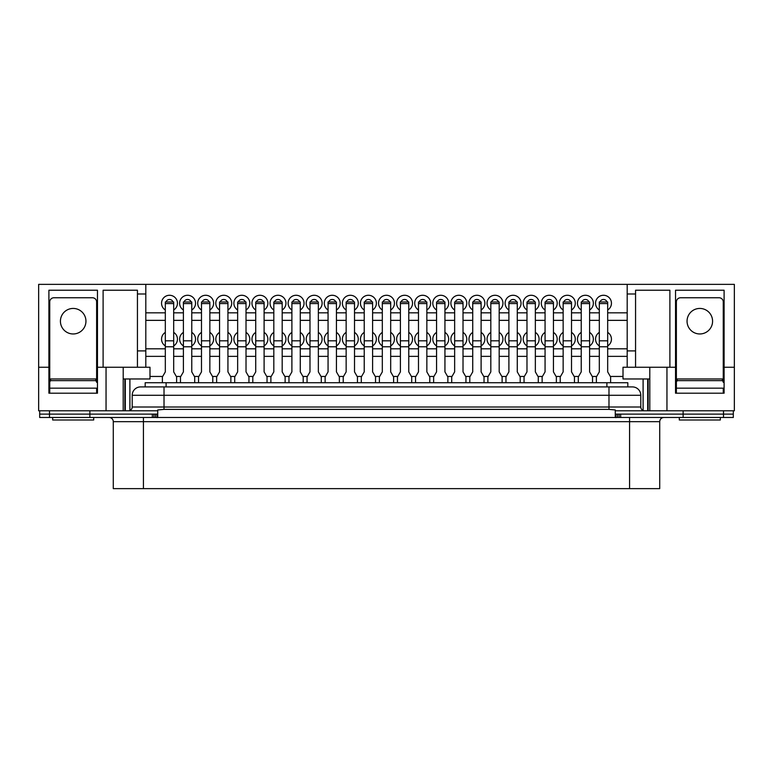 <?xml version="1.0" encoding="UTF-8"?>
<svg xmlns="http://www.w3.org/2000/svg" width="773" height="773" viewBox="0 0 773 773"><rect width="100%" height="100%" fill="white"/><g stroke="black" fill="none" stroke-linecap="round" stroke-linejoin="round"><path stroke-width="1.16" d="M106.046 367.243L145.807 367.243L145.807 284.367L38.65 284.367L38.65 367.243L48.902 367.243L48.902 290.223L97.466 290.223L97.466 367.243L106.046 367.243L106.046 410.782L157.74 410.782L157.74 414.125L39.694 414.125L39.694 410.782M152.32 417.478L152.32 414.125L39.694 414.125L39.694 417.478L733.306 417.478L733.306 414.125L615.26 414.125L615.26 410.782L666.954 410.782L666.954 367.243L649.793 367.243L649.793 410.782M89.871 417.478L89.871 410.782M164.021 386.915L164.021 395.293L132.202 395.293A8.368 8.368 0 0 1 140.58 386.915L632.42 386.915A8.368 8.368 0 0 1 640.798 395.293L640.798 407.013A3.768 3.768 0 0 0 644.566 410.782A3.768 3.768 0 0 1 640.798 407.013L608.979 407.013L608.979 395.293L164.021 395.293L164.021 407.013L608.979 407.013L608.979 409.381L615.26 409.97L615.26 410.782M733.306 410.782L733.306 414.125L683.129 414.125L683.129 410.782M140.58 386.915A8.368 8.368 0 0 0 132.202 395.293L132.202 407.013A3.768 3.768 0 0 1 128.434 410.782A3.768 3.768 0 0 0 132.202 407.013L164.021 407.013L164.021 409.381L608.979 409.381M640.798 395.293A8.368 8.368 0 0 0 632.42 386.915A8.368 8.368 0 0 1 640.798 395.293L608.979 395.293L608.979 386.915M157.74 410.782L157.74 409.97L164.021 409.381M615.26 414.125L615.26 417.478L157.74 417.478L157.74 414.125M183.404 345.908A7.952 7.952 0 0 1 183.404 332.39M184.032 301.982A3.768 3.768 0 0 1 191.134 301.982M183.404 309.992A7.952 7.952 0 0 1 187.588 295.276A7.952 7.952 0 0 1 191.772 309.992M165.953 301.982A3.768 3.768 0 0 1 173.055 301.982M165.316 309.992A7.952 7.952 0 0 1 169.5 295.276A7.952 7.952 0 0 1 173.683 309.992M165.316 345.908A7.952 7.952 0 0 1 165.316 332.39M201.482 309.992A7.952 7.952 0 0 1 205.666 295.276A7.952 7.952 0 0 1 209.85 309.992M202.12 301.982A3.768 3.768 0 0 1 209.222 301.982M219.561 309.992A7.952 7.952 0 0 1 223.755 295.276A7.952 7.952 0 0 1 227.938 309.992M220.199 301.982A3.768 3.768 0 0 1 227.301 301.982M237.649 309.992A7.952 7.952 0 0 1 241.833 295.276A7.952 7.952 0 0 1 246.017 309.992M238.287 301.982A3.768 3.768 0 0 1 245.389 301.982M255.728 309.992A7.952 7.952 0 0 1 259.921 295.276A7.952 7.952 0 0 1 264.105 309.992M256.365 301.982A3.768 3.768 0 0 1 263.467 301.982M273.816 309.992A7.952 7.952 0 0 1 278 295.276A7.952 7.952 0 0 1 282.184 309.992M274.454 301.982A3.768 3.768 0 0 1 281.556 301.982M291.894 309.992A7.952 7.952 0 0 1 296.088 295.276A7.952 7.952 0 0 1 300.272 309.992M292.532 301.982A3.768 3.768 0 0 1 299.634 301.982M309.983 309.992A7.952 7.952 0 0 1 314.167 295.276A7.952 7.952 0 0 1 318.35 309.992M310.611 301.982A3.768 3.768 0 0 1 317.722 301.982M328.061 309.992A7.952 7.952 0 0 1 332.255 295.276A7.952 7.952 0 0 1 336.439 309.992M328.699 301.982A3.768 3.768 0 0 1 335.801 301.982M346.149 309.992A7.952 7.952 0 0 1 350.333 295.276A7.952 7.952 0 0 1 354.517 309.992M346.777 301.982A3.768 3.768 0 0 1 353.889 301.982M364.228 309.992A7.952 7.952 0 0 1 368.421 295.276A7.952 7.952 0 0 1 372.605 309.992M364.866 301.982A3.768 3.768 0 0 1 371.968 301.982M382.316 309.992A7.952 7.952 0 0 1 386.5 295.276A7.952 7.952 0 0 1 390.684 309.992M382.944 301.982A3.768 3.768 0 0 1 390.056 301.982M400.395 309.992A7.952 7.952 0 0 1 404.579 295.276A7.952 7.952 0 0 1 408.772 309.992M401.032 301.982A3.768 3.768 0 0 1 408.134 301.982M418.483 309.992A7.952 7.952 0 0 1 422.667 295.276A7.952 7.952 0 0 1 426.851 309.992M419.111 301.982A3.768 3.768 0 0 1 426.223 301.982M436.561 309.992A7.952 7.952 0 0 1 440.745 295.276A7.952 7.952 0 0 1 444.939 309.992M437.199 301.982A3.768 3.768 0 0 1 444.301 301.982M454.65 309.992A7.952 7.952 0 0 1 458.833 295.276A7.952 7.952 0 0 1 463.017 309.992M455.278 301.982A3.768 3.768 0 0 1 462.389 301.982M472.728 309.992A7.952 7.952 0 0 1 476.912 295.276A7.952 7.952 0 0 1 481.106 309.992M473.366 301.982A3.768 3.768 0 0 1 480.468 301.982M490.816 309.992A7.952 7.952 0 0 1 495 295.276A7.952 7.952 0 0 1 499.184 309.992M491.444 301.982A3.768 3.768 0 0 1 498.546 301.982M508.895 309.992A7.952 7.952 0 0 1 513.079 295.276A7.952 7.952 0 0 1 517.272 309.992M509.533 301.982A3.768 3.768 0 0 1 516.635 301.982M526.983 309.992A7.952 7.952 0 0 1 531.167 295.276A7.952 7.952 0 0 1 535.351 309.992M527.611 301.982A3.768 3.768 0 0 1 534.713 301.982M545.062 309.992A7.952 7.952 0 0 1 549.245 295.276A7.952 7.952 0 0 1 553.439 309.992M545.699 301.982A3.768 3.768 0 0 1 552.801 301.982M563.15 309.992A7.952 7.952 0 0 1 567.334 295.276A7.952 7.952 0 0 1 571.518 309.992M563.778 301.982A3.768 3.768 0 0 1 570.88 301.982M581.228 309.992A7.952 7.952 0 0 1 585.412 295.276A7.952 7.952 0 0 1 589.596 309.992M581.866 301.982A3.768 3.768 0 0 1 588.968 301.982M599.317 309.992A7.952 7.952 0 0 1 603.5 295.276A7.952 7.952 0 0 1 607.684 309.992M599.945 301.982A3.768 3.768 0 0 1 607.047 301.982M201.482 345.908A7.952 7.952 0 0 1 201.482 332.39M219.561 345.908A7.952 7.952 0 0 1 219.561 332.39M237.649 345.908A7.952 7.952 0 0 1 237.649 332.39M255.728 345.908A7.952 7.952 0 0 1 255.728 332.39M273.816 345.908A7.952 7.952 0 0 1 273.816 332.39M291.894 345.908A7.952 7.952 0 0 1 291.894 332.39M309.983 345.908A7.952 7.952 0 0 1 309.983 332.39M328.061 345.908A7.952 7.952 0 0 1 328.061 332.39M346.149 345.908A7.952 7.952 0 0 1 346.149 332.39M364.228 345.908A7.952 7.952 0 0 1 364.228 332.39M382.316 345.908A7.952 7.952 0 0 1 382.316 332.39M400.395 345.908A7.952 7.952 0 0 1 400.395 332.39M418.483 345.908A7.952 7.952 0 0 1 418.483 332.39M436.561 345.908A7.952 7.952 0 0 1 436.561 332.39M454.65 345.908A7.952 7.952 0 0 1 454.65 332.39M472.728 345.908A7.952 7.952 0 0 1 472.728 332.39M490.816 345.908A7.952 7.952 0 0 1 490.816 332.39M508.895 345.908A7.952 7.952 0 0 1 508.895 332.39M526.983 345.908A7.952 7.952 0 0 1 526.983 332.39M545.062 345.908A7.952 7.952 0 0 1 545.062 332.39M563.15 345.908A7.952 7.952 0 0 1 563.15 332.39M581.228 345.908A7.952 7.952 0 0 1 581.228 332.39M599.317 345.908A7.952 7.952 0 0 1 599.317 332.39M607.684 332.39A7.952 7.952 0 0 1 607.684 345.908M589.596 332.39A7.952 7.952 0 0 1 589.596 345.908M571.518 332.39A7.952 7.952 0 0 1 571.518 345.908M553.439 332.39A7.952 7.952 0 0 1 553.439 345.908M535.351 332.39A7.952 7.952 0 0 1 535.351 345.908M517.272 332.39A7.952 7.952 0 0 1 517.272 345.908M499.184 332.39A7.952 7.952 0 0 1 499.184 345.908M481.106 332.39A7.952 7.952 0 0 1 481.106 345.908M463.017 332.39A7.952 7.952 0 0 1 463.017 345.908M444.939 332.39A7.952 7.952 0 0 1 444.939 345.908M426.851 332.39A7.952 7.952 0 0 1 426.851 345.908M408.772 332.39A7.952 7.952 0 0 1 408.772 345.908M390.684 332.39A7.952 7.952 0 0 1 390.684 345.908M372.605 332.39A7.952 7.952 0 0 1 372.605 345.908M354.517 332.39A7.952 7.952 0 0 1 354.517 345.908M336.439 332.39A7.952 7.952 0 0 1 336.439 345.908M318.35 332.39A7.952 7.952 0 0 1 318.35 345.908M300.272 332.39A7.952 7.952 0 0 1 300.272 345.908M282.184 332.39A7.952 7.952 0 0 1 282.184 345.908M264.105 332.39A7.952 7.952 0 0 1 264.105 345.908M246.017 332.39A7.952 7.952 0 0 1 246.017 345.908M227.938 332.39A7.952 7.952 0 0 1 227.938 345.908M209.85 332.39A7.952 7.952 0 0 1 209.85 345.908M627.193 356.363L607.684 356.363M599.317 356.363L589.596 356.363M581.228 356.363L571.518 356.363M563.15 356.363L553.439 356.363M545.062 356.363L535.351 356.363M526.983 356.363L517.272 356.363M508.895 356.363L499.184 356.363M490.816 356.363L481.106 356.363M472.728 356.363L463.017 356.363M454.65 356.363L444.939 356.363M436.561 356.363L426.851 356.363M418.483 356.363L408.772 356.363M400.395 356.363L390.684 356.363M382.316 356.363L372.605 356.363M364.228 356.363L354.517 356.363M346.149 356.363L336.439 356.363M328.061 356.363L318.35 356.363M309.983 356.363L300.272 356.363M291.894 356.363L282.184 356.363M273.816 356.363L264.105 356.363M255.728 356.363L246.017 356.363M237.649 356.363L227.938 356.363M219.561 356.363L209.85 356.363M201.482 356.363L191.772 356.363M183.404 356.363L173.683 356.363M165.316 356.363L145.807 356.363M623.009 376.451L610.322 376.451M596.669 376.451L592.244 376.451M578.591 376.451L574.155 376.451M560.502 376.451L556.077 376.451M542.424 376.451L537.989 376.451M524.345 376.451L519.91 376.451M506.257 376.451L501.822 376.451M488.178 376.451L483.743 376.451M470.09 376.451L465.655 376.451M452.012 376.451L447.577 376.451M433.924 376.451L429.488 376.451M415.845 376.451L411.41 376.451M397.757 376.451L393.322 376.451M379.678 376.451L375.243 376.451M361.59 376.451L357.155 376.451M343.512 376.451L339.076 376.451M325.423 376.451L320.988 376.451M307.345 376.451L302.91 376.451M289.257 376.451L284.822 376.451M271.178 376.451L266.743 376.451M253.09 376.451L248.655 376.451M235.011 376.451L230.576 376.451M216.923 376.451L212.498 376.451M198.845 376.451L194.41 376.451M180.756 376.451L176.331 376.451M162.678 376.451L149.991 376.451M145.807 293.991L137.439 293.991L137.439 367.243M103.109 367.243L103.109 290.223L137.439 290.223L137.439 293.991M106.046 410.782L38.65 410.782L38.65 367.243M145.807 284.367L734.35 284.367L734.35 367.243L724.098 367.243L724.098 393.196L675.534 393.196L675.534 367.243L666.954 367.243M48.902 367.243L48.902 393.196L97.466 393.196L97.466 367.243M123.207 367.243L123.207 410.782M145.807 367.243L149.991 367.243L149.991 378.963L123.207 378.963M627.193 284.367L627.193 293.991L635.561 293.991L635.561 367.243L623.009 367.243L623.009 378.963L649.793 378.963M635.561 367.243L649.793 367.243M734.35 367.243L734.35 410.782L666.954 410.782M627.193 293.991L627.193 367.243M635.561 293.991L635.561 290.223L669.891 290.223L669.891 367.243M675.534 367.243L675.534 290.223L724.098 290.223L724.098 367.243M129.903 378.963L129.903 410.482M643.097 378.963L643.097 410.482M647.697 378.963L647.697 410.782M648.122 378.963L648.122 410.782M124.878 378.963L124.878 410.782M125.303 378.963L125.303 410.782M627.193 348.826L607.684 348.826M599.317 348.826L589.596 348.826M581.228 348.826L571.518 348.826M563.15 348.826L553.439 348.826M545.062 348.826L535.351 348.826M526.983 348.826L517.272 348.826M508.895 348.826L499.184 348.826M490.816 348.826L481.106 348.826M472.728 348.826L463.017 348.826M454.65 348.826L444.939 348.826M436.561 348.826L426.851 348.826M418.483 348.826L408.772 348.826M400.395 348.826L390.684 348.826M382.316 348.826L372.605 348.826M364.228 348.826L354.517 348.826M346.149 348.826L336.439 348.826M328.061 348.826L318.35 348.826M309.983 348.826L300.272 348.826M291.894 348.826L282.184 348.826M273.816 348.826L264.105 348.826M255.728 348.826L246.017 348.826M237.649 348.826L227.938 348.826M219.561 348.826L209.85 348.826M201.482 348.826L191.772 348.826M183.404 348.826L173.683 348.826M165.316 348.826L145.807 348.826M191.772 332.39A7.952 7.952 0 0 1 191.772 345.908M173.683 332.39A7.952 7.952 0 0 1 173.683 345.908M627.193 320.36L607.684 320.36M599.317 320.36L589.596 320.36M581.228 320.36L571.518 320.36M563.15 320.36L553.439 320.36M545.062 320.36L535.351 320.36M526.983 320.36L517.272 320.36M508.895 320.36L499.184 320.36M490.816 320.36L481.106 320.36M472.728 320.36L463.017 320.36M454.65 320.36L444.939 320.36M436.561 320.36L426.851 320.36M418.483 320.36L408.772 320.36M400.395 320.36L390.684 320.36M382.316 320.36L372.605 320.36M364.228 320.36L354.517 320.36M346.149 320.36L336.439 320.36M328.061 320.36L318.35 320.36M309.983 320.36L300.272 320.36M291.894 320.36L282.184 320.36M273.816 320.36L264.105 320.36M255.728 320.36L246.017 320.36M237.649 320.36L227.938 320.36M219.561 320.36L209.85 320.36M201.482 320.36L191.772 320.36M183.404 320.36L173.683 320.36M165.316 320.36L145.807 320.36M627.193 312.823L607.684 312.823M599.317 312.823L589.596 312.823M581.228 312.823L571.518 312.823M563.15 312.823L553.439 312.823M545.062 312.823L535.351 312.823M526.983 312.823L517.272 312.823M508.895 312.823L499.184 312.823M490.816 312.823L481.106 312.823M472.728 312.823L463.017 312.823M454.65 312.823L444.939 312.823M436.561 312.823L426.851 312.823M418.483 312.823L408.772 312.823M400.395 312.823L390.684 312.823M382.316 312.823L372.605 312.823M364.228 312.823L354.517 312.823M346.149 312.823L336.439 312.823M328.061 312.823L318.35 312.823M309.983 312.823L300.272 312.823M291.894 312.823L282.184 312.823M273.816 312.823L264.105 312.823M255.728 312.823L246.017 312.823M237.649 312.823L227.938 312.823M219.561 312.823L209.85 312.823M201.482 312.823L191.772 312.823M183.404 312.823L173.683 312.823M165.316 312.823L145.807 312.823M73.184 308.437A12.764 12.764 0 0 0 60.42 321.201A12.764 12.764 0 0 0 73.184 333.965A12.764 12.764 0 0 0 85.948 321.201A12.764 12.764 0 0 0 73.184 308.437M96.625 393.196L96.625 388.172L49.743 388.172L49.743 382.316A1.672 1.672 0 0 1 51.414 380.645L94.953 380.645A1.672 1.672 0 0 1 96.625 382.316L96.625 301.943A4.184 4.184 0 0 0 92.441 297.76L53.926 297.76A4.184 4.184 0 0 0 49.743 301.943L49.743 393.196M699.816 308.437A12.764 12.764 0 0 0 687.052 321.201A12.764 12.764 0 0 0 699.816 333.965A12.764 12.764 0 0 0 712.58 321.201A12.764 12.764 0 0 0 699.816 308.437M723.257 393.196L723.257 388.172L676.375 388.172L676.375 382.316A1.672 1.672 0 0 1 678.047 380.645L721.586 380.645A1.672 1.672 0 0 1 723.257 382.316L723.257 301.943A4.184 4.184 0 0 0 719.074 297.76L680.559 297.76A4.184 4.184 0 0 0 676.375 301.943L676.375 393.196M93.697 417.478L93.697 419.99L52.67 419.99L52.67 417.478M95.784 380.867L95.784 378.963L50.583 378.963L50.583 380.867M720.33 417.478L720.33 419.99L679.303 419.99L679.303 417.478M722.417 380.867L722.417 378.963L677.216 378.963L677.216 380.867M145.179 386.915L145.179 382.732L627.821 382.732L627.821 386.915L627.821 382.732M109.099 417.478A4.184 4.184 0 0 1 113.283 421.662L113.283 488.633L143.42 488.633L143.42 417.478M683.129 417.478L683.129 414.125L620.68 414.125L620.68 417.478M615.26 414.231L617.521 414.125M155.479 414.125L157.74 414.231M629.58 488.633L629.58 421.662L659.717 421.662L659.717 488.633L143.42 488.633M176.621 382.732L176.621 376.953L173.683 371.881L173.683 301.982L165.316 301.982L165.316 371.881L162.388 376.953L162.388 382.732M194.699 382.732L194.699 376.953L191.772 371.881L191.772 301.982L183.404 301.982L183.404 371.881L180.467 376.953L180.467 382.732M212.788 382.732L212.788 376.953L209.85 371.881L209.85 301.982L201.482 301.982L201.482 371.881L198.555 376.953L198.555 382.732M230.866 382.732L230.866 376.953L227.938 371.881L227.938 301.982L219.561 301.982L219.561 371.881L216.633 376.953L216.633 382.732M248.954 382.732L248.954 376.953L246.017 371.881L246.017 301.982L237.649 301.982L237.649 371.881L234.721 376.953L234.721 382.732M267.033 382.732L267.033 376.953L264.105 371.881L264.105 301.982L255.728 301.982L255.728 371.881L252.8 376.953L252.8 382.732M285.121 382.732L285.121 376.953L282.184 371.881L282.184 301.982L273.816 301.982L273.816 371.881L270.888 376.953L270.888 382.732M303.2 382.732L303.2 376.953L300.272 371.881L300.272 301.982L291.894 301.982L291.894 371.881L288.967 376.953L288.967 382.732M321.288 382.732L321.288 376.953L318.35 371.881L318.35 301.982L309.983 301.982L309.983 371.881L307.055 376.953L307.055 382.732M339.366 382.732L339.366 376.953L336.439 371.881L336.439 301.982L328.061 301.982L328.061 371.881L325.133 376.953L325.133 382.732M357.455 382.732L357.455 376.953L354.517 371.881L354.517 301.982L346.149 301.982L346.149 371.881L343.222 376.953L343.222 382.732M375.533 382.732L375.533 376.953L372.605 371.881L372.605 301.982L364.228 301.982L364.228 371.881L361.3 376.953L361.3 382.732M393.612 382.732L393.612 376.953L390.684 371.881L390.684 301.982L382.316 301.982L382.316 371.881L379.388 376.953L379.388 382.732M411.7 382.732L411.7 376.953L408.772 371.881L408.772 301.982L400.395 301.982L400.395 371.881L397.467 376.953L397.467 382.732M429.778 382.732L429.778 376.953L426.851 371.881L426.851 301.982L418.483 301.982L418.483 371.881L415.545 376.953L415.545 382.732M447.867 382.732L447.867 376.953L444.939 371.881L444.939 301.982L436.561 301.982L436.561 371.881L433.634 376.953L433.634 382.732M465.945 382.732L465.945 376.953L463.017 371.881L463.017 301.982L454.65 301.982L454.65 371.881L451.712 376.953L451.712 382.732M484.033 382.732L484.033 376.953L481.106 371.881L481.106 301.982L472.728 301.982L472.728 371.881L469.8 376.953L469.8 382.732M502.112 382.732L502.112 376.953L499.184 371.881L499.184 301.982L490.816 301.982L490.816 371.881L487.879 376.953L487.879 382.732M520.2 382.732L520.2 376.953L517.272 371.881L517.272 301.982L508.895 301.982L508.895 371.881L505.967 376.953L505.967 382.732M538.279 382.732L538.279 376.953L535.351 371.881L535.351 301.982L526.983 301.982L526.983 371.881L524.046 376.953L524.046 382.732M556.367 382.732L556.367 376.953L553.439 371.881L553.439 301.982L545.062 301.982L545.062 371.881L542.134 376.953L542.134 382.732M574.445 382.732L574.445 376.953L571.518 371.881L571.518 301.982L563.15 301.982L563.15 371.881L560.212 376.953L560.212 382.732M592.533 382.732L592.533 376.953L589.596 371.881L589.596 301.982L581.228 301.982L581.228 371.881L578.301 376.953L578.301 382.732M610.612 382.732L610.612 376.953L607.684 371.881L607.684 301.982L599.317 301.982L599.317 371.881L596.379 376.953L596.379 382.732M723.499 417.478L723.499 410.782M49.501 417.478L49.501 410.782M145.807 350.894L137.439 350.894M635.561 350.894L627.193 350.894M166.108 382.732L166.108 386.915M606.892 382.732L606.892 386.915M629.58 417.478L629.58 421.662L113.283 421.662M617.463 417.478L617.463 414.125M619.105 417.478L619.105 414.125M615.897 417.671L615.897 414.231M157.103 417.671L157.103 414.231M155.537 417.478L155.537 414.125M153.895 417.478L153.895 414.125M165.316 346.768L173.683 346.768M165.316 340.825L173.683 340.825M165.316 303.576L173.683 303.576M183.404 346.768L191.772 346.768M183.404 340.825L191.772 340.825M183.404 303.576L191.772 303.576M201.482 346.768L209.85 346.768M201.482 340.825L209.85 340.825M201.482 303.576L209.85 303.576M219.561 346.768L227.938 346.768M219.561 340.825L227.938 340.825M219.561 303.576L227.938 303.576M237.649 346.768L246.017 346.768M237.649 340.825L246.017 340.825M237.649 303.576L246.017 303.576M255.728 346.768L264.105 346.768M255.728 340.825L264.105 340.825M255.728 303.576L264.105 303.576M273.816 346.768L282.184 346.768M273.816 340.825L282.184 340.825M273.816 303.576L282.184 303.576M291.894 346.768L300.272 346.768M291.894 340.825L300.272 340.825M291.894 303.576L300.272 303.576M309.983 346.768L318.35 346.768M309.983 340.825L318.35 340.825M309.983 303.576L318.35 303.576M328.061 346.768L336.439 346.768M328.061 340.825L336.439 340.825M328.061 303.576L336.439 303.576M346.149 346.768L354.517 346.768M346.149 340.825L354.517 340.825M346.149 303.576L354.517 303.576M364.228 346.768L372.605 346.768M364.228 340.825L372.605 340.825M364.228 303.576L372.605 303.576M382.316 346.768L390.684 346.768M382.316 340.825L390.684 340.825M382.316 303.576L390.684 303.576M400.395 346.768L408.772 346.768M400.395 340.825L408.772 340.825M400.395 303.576L408.772 303.576M418.483 346.768L426.851 346.768M418.483 340.825L426.851 340.825M418.483 303.576L426.851 303.576M436.561 346.768L444.939 346.768M436.561 340.825L444.939 340.825M436.561 303.576L444.939 303.576M454.65 346.768L463.017 346.768M454.65 340.825L463.017 340.825M454.65 303.576L463.017 303.576M472.728 346.768L481.106 346.768M472.728 340.825L481.106 340.825M472.728 303.576L481.106 303.576M490.816 346.768L499.184 346.768M490.816 340.825L499.184 340.825M490.816 303.576L499.184 303.576M508.895 346.768L517.272 346.768M508.895 340.825L517.272 340.825M508.895 303.576L517.272 303.576M526.983 346.768L535.351 346.768M526.983 340.825L535.351 340.825M526.983 303.576L535.351 303.576M545.062 346.768L553.439 346.768M545.062 340.825L553.439 340.825M545.062 303.576L553.439 303.576M563.15 346.768L571.518 346.768M563.15 340.825L571.518 340.825M563.15 303.576L571.518 303.576M581.228 346.768L589.596 346.768M581.228 340.825L589.596 340.825M581.228 303.576L589.596 303.576M599.317 346.768L607.684 346.768M599.317 340.825L607.684 340.825M599.317 303.576L607.684 303.576M659.717 421.662C659.958 419.121 661.359 417.72 663.901 417.478"/></g></svg>
